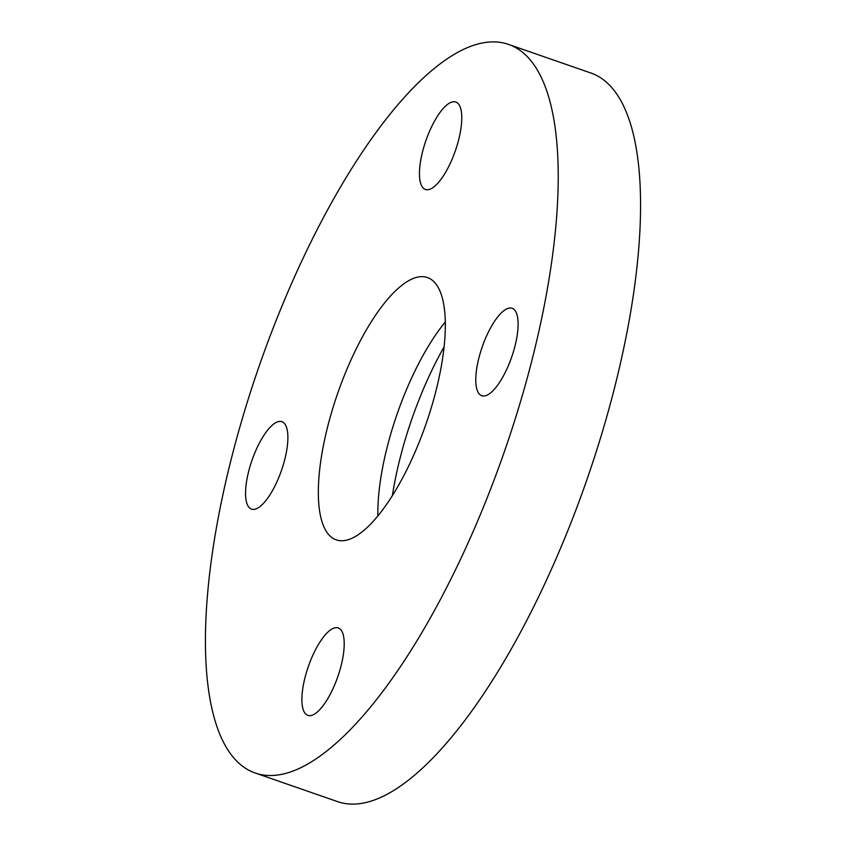 <?xml version="1.0" encoding="UTF-8"?>
<svg xmlns="http://www.w3.org/2000/svg" width="846" height="846" viewBox="0 0 846 846"><rect width="100%" height="100%" fill="white"/><g stroke="black" fill="none" stroke-linecap="round" stroke-linejoin="round"><path stroke-width="1.27" d="M332.668 628.631A46.287 15.588 -70.8 0 0 306.041 673.776A46.287 15.588 -70.8 0 0 307.87 715.388A46.287 15.588 -70.8 0 0 313.432 714.69A46.287 15.588 -70.8 0 0 340.06 669.556A46.287 15.588 -70.8 0 0 338.241 627.943A46.287 15.588 -70.8 0 0 332.668 628.631M506.564 308.98A46.287 15.588 -70.8 0 0 479.936 354.114A46.287 15.588 -70.8 0 0 481.765 395.727A46.287 15.588 -70.8 0 0 487.328 395.04A46.287 15.588 -70.8 0 0 513.956 349.895A46.287 15.588 -70.8 0 0 512.137 308.282A46.287 15.588 -70.8 0 0 506.564 308.98M450.231 102.715A46.287 15.588 -70.8 0 0 423.603 147.849A46.287 15.588 -70.8 0 0 425.422 189.462A46.287 15.588 -70.8 0 0 430.995 188.774A46.287 15.588 -70.8 0 0 457.623 143.63A46.287 15.588 -70.8 0 0 455.793 102.017A46.287 15.588 -70.8 0 0 450.231 102.715M276.335 422.365A46.287 15.588 -70.8 0 0 249.707 467.51A46.287 15.588 -70.8 0 0 251.526 509.112A46.287 15.588 -70.8 0 0 257.099 508.425A46.287 15.588 -70.8 0 0 283.727 463.291A46.287 15.588 -70.8 0 0 281.898 421.678A46.287 15.588 -70.8 0 0 276.335 422.365M377.876 516.018A138.85 46.752 109.2 0 1 445.25 322.03M352.972 537.792A138.85 46.752 109.2 0 1 336.274 539.864A138.85 46.752 109.2 0 1 330.807 415.037A138.85 46.752 109.2 0 1 410.691 279.614A138.85 46.752 109.2 0 1 427.389 277.541A138.85 46.752 109.2 0 1 432.856 402.368A138.85 46.752 109.2 0 1 352.972 537.792M392.364 495.745A164.558 55.413 109.2 0 1 444.044 346.934M461.99 50.115A385.691 129.882 109.2 0 1 508.383 44.362A385.691 129.882 109.2 0 1 523.579 391.116A385.691 129.882 109.2 0 1 301.684 767.28A385.691 129.882 109.2 0 1 255.291 773.043A385.691 129.882 109.2 0 1 240.084 426.289A385.691 129.882 109.2 0 1 461.99 50.115M508.383 44.362L590.709 72.957A385.691 129.882 109.2 0 1 605.916 419.711A385.691 129.882 109.2 0 1 384.01 795.885A385.691 129.882 109.2 0 1 337.617 801.638L255.291 773.043"/></g></svg>
